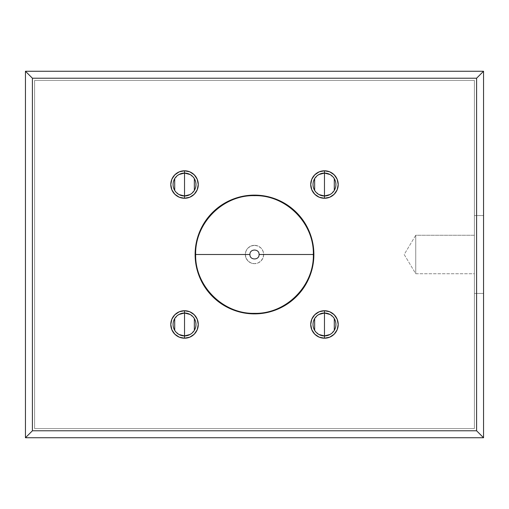 <?xml version="1.0" encoding="UTF-8"?>
<svg xmlns="http://www.w3.org/2000/svg" width="509" height="509" viewBox="0 0 509 509"><rect width="100%" height="100%" fill="white"/><g stroke="black" fill="none" stroke-linecap="round" stroke-linejoin="round"><path stroke-width="0.38" stroke-dasharray="2.54 1.91" d="M415.751 273.74L415.751 235.26L474.388 235.26L474.388 273.74L415.751 273.74L404.191 254.5L415.751 235.26L415.751 273.74L415.751 235.26L404.191 254.5L415.751 273.74L474.388 273.74L474.388 235.26L474.388 293.438L474.388 215.561L483.55 215.561L483.55 293.438L474.388 293.438L474.388 235.26L415.751 235.26L415.751 273.74M184.532 173.079A11.453 11.453 0 0 0 173.079 184.532A11.453 11.453 0 0 0 184.532 195.984A11.453 11.453 0 0 0 195.984 184.532A11.453 11.453 0 0 0 184.532 173.079M178.945 194.527L174.714 190.43M174.714 178.634L178.945 174.536M184.532 313.016A11.453 11.453 0 0 0 173.079 324.468A11.453 11.453 0 0 0 184.532 335.921A11.453 11.453 0 0 0 195.984 324.468A11.453 11.453 0 0 0 184.532 313.016M178.945 334.464L174.714 330.366M174.714 318.57L178.945 314.473M324.468 313.016A11.453 11.453 0 0 0 313.016 324.468A11.453 11.453 0 0 0 324.468 335.921L324.449 335.921A11.453 11.453 0 0 0 335.921 324.468A11.453 11.453 0 0 0 324.468 313.016M318.882 334.464L314.651 330.366M314.651 318.57L318.882 314.473M324.468 173.079A11.453 11.453 0 0 0 313.016 184.532A11.453 11.453 0 0 0 324.468 195.984A11.453 11.453 0 0 0 335.921 184.532A11.453 11.453 0 0 0 324.468 173.079L324.488 173.079M318.882 194.527L314.651 190.43M314.651 178.634L318.882 174.536M254.5 245.338A9.162 9.162 0 0 0 245.338 254.5A9.162 9.162 0 0 0 254.5 263.662A9.162 9.162 0 0 1 245.338 254.5A9.162 9.162 0 0 1 254.5 245.338A9.162 9.162 0 0 1 263.662 254.5A9.162 9.162 0 0 1 254.5 263.662A9.162 9.162 0 0 0 263.662 254.5A9.162 9.162 0 0 0 254.5 245.338L250.994 246.038L248.023 248.023L246.038 250.994L245.338 254.5L246.038 258.006L248.023 260.977L250.994 262.962L254.5 263.662L258.006 262.962L260.977 260.977L262.962 258.006L263.662 254.5L262.962 250.994L260.977 248.023L258.006 246.038L254.5 245.338M25.45 71.26L483.55 71.26L483.55 437.74L25.45 437.74L25.45 71.26L25.45 437.74L483.55 437.74L483.55 71.26L25.45 71.26M474.388 80.422L34.612 80.422L34.612 428.578L474.388 428.578L474.388 80.422L34.612 80.422L34.612 428.578L34.612 80.422L474.388 80.422L474.388 428.578L474.388 80.422L474.388 428.578L34.612 428.578L474.388 428.578L34.612 428.578L34.612 80.422L474.388 80.422M483.55 293.438L483.55 215.561L483.55 293.438L483.55 215.561L474.388 215.561L474.388 293.438L483.55 293.438M330.055 174.536L334.286 178.634M334.286 190.43L330.055 194.527M330.055 314.473L334.286 318.57M334.286 330.366L330.055 334.464M190.118 314.473L194.349 318.57M194.349 330.366L190.118 334.464M190.118 174.536L194.349 178.634M194.349 190.43L190.118 194.527"/><path stroke-width="0.76" d="M178.945 174.536L184.532 173.079A11.453 11.453 0 0 0 173.079 184.532A11.453 11.453 0 0 0 184.532 195.984L184.532 198.275A13.743 13.743 0 0 1 170.789 184.532A13.743 13.743 0 0 1 184.532 170.789L184.532 195.984A11.453 11.453 0 0 1 173.079 184.532A11.453 11.453 0 0 1 184.532 173.079L190.118 174.536M190.118 194.527L184.532 195.984L178.945 194.527M174.714 190.43L174.714 178.634M178.945 314.473L184.532 313.016A11.453 11.453 0 0 0 173.079 324.468A11.453 11.453 0 0 0 184.532 335.921L184.532 338.211A13.743 13.743 0 0 1 170.789 324.468A13.743 13.743 0 0 1 184.532 310.725L184.532 335.921A11.453 11.453 0 0 1 173.079 324.468A11.453 11.453 0 0 1 184.532 313.016L190.118 314.473M190.118 334.464L184.532 335.921L178.945 334.464M174.714 330.366L174.714 318.57M318.882 314.473L324.468 313.016A11.453 11.453 0 0 0 313.016 324.468A11.453 11.453 0 0 0 324.468 335.921L324.468 338.211A13.743 13.743 0 0 1 310.725 324.468A13.743 13.743 0 0 1 324.468 310.725L324.468 335.921A11.453 11.453 0 0 1 313.016 324.468A11.453 11.453 0 0 1 324.468 313.016L330.055 314.473M330.055 334.464L324.468 335.921L318.882 334.464M314.651 330.366L314.651 318.57M318.882 174.536L324.468 173.079A11.453 11.453 0 0 0 313.016 184.532A11.453 11.453 0 0 0 324.468 195.984L324.468 198.275A13.743 13.743 0 0 1 310.725 184.532A13.743 13.743 0 0 1 324.468 170.789L324.468 195.984A11.453 11.453 0 0 1 313.016 184.532A11.453 11.453 0 0 1 324.468 173.079A11.453 11.453 0 0 1 335.921 184.532A11.453 11.453 0 0 1 324.468 195.984L318.882 194.527M314.651 190.43L314.651 178.634M259.081 254.5C259.367 260.411 249.633 260.411 249.919 254.5L195.653 254.5C194.845 285.943 223.057 314.155 254.5 313.347C285.943 314.155 314.155 285.943 313.347 254.5L259.081 254.5L313.347 254.5C314.155 223.057 285.943 194.845 254.5 195.653C223.057 194.845 194.845 223.057 195.653 254.5L249.919 254.5C249.633 248.589 259.367 248.589 259.081 254.5M32.411 430.779L476.589 430.779L476.589 78.221L32.411 78.221L32.411 430.779L25.45 437.74L25.45 71.26L483.55 71.26L476.589 78.221L32.411 78.221L32.411 430.779L476.589 430.779L483.55 437.74L25.45 437.74L25.45 71.26L32.411 78.221L25.45 71.26L483.55 71.26L476.589 78.221L476.589 430.779L483.55 437.74L483.55 71.26L483.55 437.74L25.45 437.74L32.411 430.779M184.532 170.789L189.793 171.832L194.247 174.816L197.231 179.27L198.275 184.532L197.231 189.793L194.247 194.247L189.793 197.231L184.532 198.275L179.27 197.231L174.816 194.247L171.832 189.793L170.789 184.532L171.832 179.27L174.816 174.816L179.27 171.832L184.532 170.789A13.743 13.743 0 0 1 198.275 184.532A13.743 13.743 0 0 1 184.532 198.275L184.532 173.079A11.453 11.453 0 0 1 195.984 184.532A11.453 11.453 0 0 1 184.532 195.984A11.453 11.453 0 0 0 195.984 184.532A11.453 11.453 0 0 0 184.532 173.079L184.532 170.789M184.532 310.725L189.793 311.769L194.247 314.753L197.231 319.207L198.275 324.468L197.231 329.73L194.247 334.184L189.793 337.168L184.532 338.211L179.27 337.168L174.816 334.184L171.832 329.73L170.789 324.468L171.832 319.207L174.816 314.753L179.27 311.769L184.532 310.725A13.743 13.743 0 0 1 198.275 324.468A13.743 13.743 0 0 1 184.532 338.211L184.532 313.016A11.453 11.453 0 0 1 195.984 324.468A11.453 11.453 0 0 1 184.532 335.921A11.453 11.453 0 0 0 195.984 324.468A11.453 11.453 0 0 0 184.532 313.016L184.532 310.725M324.468 310.725L329.73 311.769L334.184 314.753L337.168 319.207L338.211 324.468L337.168 329.73L334.184 334.184L329.73 337.168L324.468 338.211L319.207 337.168L314.753 334.184L311.769 329.73L310.725 324.468L311.769 319.207L314.753 314.753L319.207 311.769L324.468 310.725A13.743 13.743 0 0 1 338.211 324.468A13.743 13.743 0 0 1 324.468 338.211L324.468 313.016A11.453 11.453 0 0 1 335.921 324.468A11.453 11.453 0 0 1 324.468 335.921A11.453 11.453 0 0 0 335.921 324.468A11.453 11.453 0 0 0 324.468 313.016L324.468 310.725M324.468 170.789L329.73 171.832L334.184 174.816L337.168 179.27L338.211 184.532L337.168 189.793L334.184 194.247L329.73 197.231L324.468 198.275L319.207 197.231L314.753 194.247L311.769 189.793L310.725 184.532L311.769 179.27L314.753 174.816L319.207 171.832L324.468 170.789A13.743 13.743 0 0 1 338.211 184.532A13.743 13.743 0 0 1 324.468 198.275L324.468 170.789M195.125 254.5C195.125 246.623 196.633 239.052 199.643 231.78C202.658 224.501 206.947 218.081 212.514 212.514C218.081 206.947 224.501 202.658 231.78 199.643C239.052 196.633 246.623 195.125 254.5 195.125C262.377 195.125 269.948 196.633 277.22 199.643C284.499 202.658 290.919 206.947 296.486 212.514C302.053 218.081 306.342 224.501 309.357 231.78C312.367 239.052 313.875 246.623 313.875 254.5C313.875 262.377 312.367 269.948 309.357 277.22C306.342 284.499 302.053 290.919 296.486 296.486C290.919 302.053 284.499 306.342 277.22 309.357C269.948 312.367 262.377 313.875 254.5 313.875C246.623 313.875 239.052 312.367 231.78 309.357C224.501 306.342 218.081 302.053 212.514 296.486C206.947 290.919 202.658 284.499 199.643 277.22C196.633 269.948 195.125 262.377 195.125 254.5M324.488 173.079L330.055 174.536M334.286 178.634L334.286 190.43M330.055 194.527L324.468 195.984A11.453 11.453 0 0 0 335.921 184.532A11.453 11.453 0 0 0 324.468 173.079M334.286 318.57L334.286 330.366M194.349 318.57L194.349 330.366M194.349 178.634L194.349 190.43"/></g></svg>

